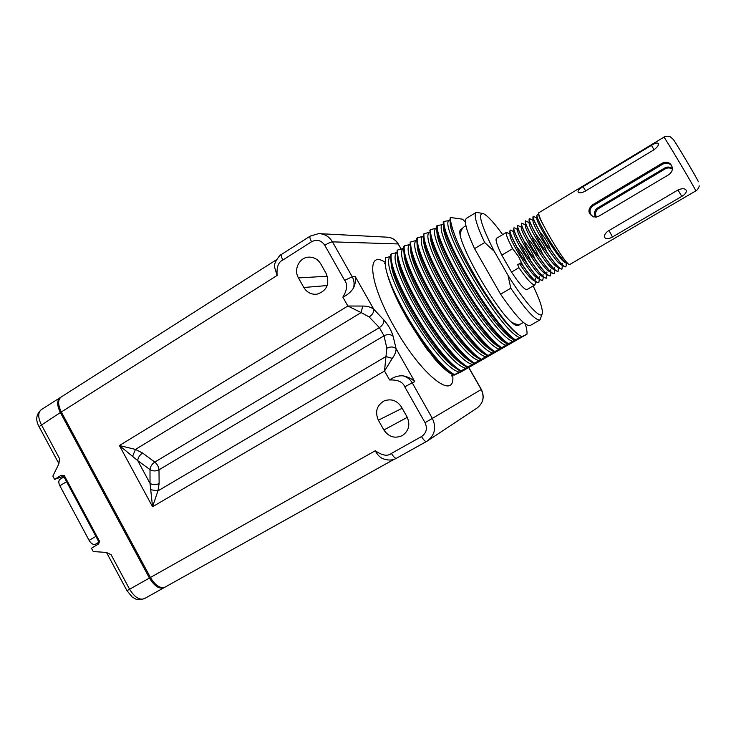 <?xml version="1.0" encoding="UTF-8"?>
<svg xmlns="http://www.w3.org/2000/svg" width="736" height="736" viewBox="0 0 736 736"><rect width="100%" height="100%" fill="white"/><g stroke="black" fill="none" stroke-linecap="round" stroke-linejoin="round"><path stroke-width="1.1" d="M378.387 420.201C374.817 411.902 376.703 405.49 384.036 400.954C391.166 398.397 396.98 400.412 401.46 406.999L407.008 416.843C410.449 424.543 408.94 430.762 402.472 435.51C394.984 438.886 388.783 437.046 383.879 429.99L378.387 420.201L402.169 408.259M394.238 459.227L165.094 587.098C160.246 588.772 155.351 585.562 150.411 577.475L61.327 411.985C57.84 404.8 57.758 399.823 61.079 397.063L276.635 259.615M132.673 456.136L135.461 449.42L119.407 445.528L137.706 460.626L150.006 469.614L150.024 483.359L152.554 506.754L119.407 445.528L347.861 306.02L362.719 306.056C367.19 305.992 370.87 307.059 373.768 309.258L355.276 276.598C355.874 280.388 355.276 284.216 353.464 288.061C351.173 291.806 347.631 294.832 342.856 297.151C347.217 289.947 347.797 284.354 344.614 280.361L324.778 245.272C321.273 240.267 316.866 239.09 311.586 241.739L282.882 260.001C278.447 261.85 276.524 266.993 277.113 275.439L274.418 266.616M382.83 458.721L382.37 458.51C379.371 456.854 377.016 454.259 375.305 450.736C382.251 455.621 387.624 456.504 391.432 453.404L421.516 436.558C426.429 433.09 427.607 428.472 425.049 422.703L404.782 386.851C402.951 381.956 397.891 379.656 389.583 379.969C393.953 376.878 398.452 375.498 403.098 375.838C408.02 376.85 411.921 378.81 414.773 381.699L412.215 382.812C410.154 379.279 407.109 376.961 403.098 375.838M303.839 287.491L298.457 277.914C293.36 269.56 299.368 257.342 308.743 257.131C313.913 257.03 317.915 259.284 320.758 263.902L326.186 273.534C329.976 283.949 326.904 290.84 316.958 294.207C311.337 294.74 306.958 292.505 303.839 287.491L327.216 285.559M391.432 453.404C393.539 456.89 395.232 458.491 396.538 458.206L426.466 441.508M421.516 436.558C423.623 440.073 425.288 441.72 426.503 441.49L427.441 440.919C434.884 435.022 436.54 427.552 432.409 418.508L412.215 382.812L404.782 386.851M389.583 379.969L384.523 370.999L392.306 358.377C394.855 354.881 396.115 351.652 396.088 348.689L414.773 381.699M353.464 288.061C354.577 284.078 354.163 280.324 352.231 276.791L332.46 241.85L398.167 243.956L401.148 249.182M468.685 367.531L481.234 389.519C484.656 396.962 483.248 403.144 477.029 408.057L427.671 440.772M461.196 370.834L515.356 339.82L527.004 334.162L461.371 371.717L454.02 375.204L449.788 373.032C445.289 370.107 440.008 365.148 433.973 358.165C436.236 360.392 432.483 356.095 429.41 352.093C427.929 351.265 420.578 340.244 407.348 319.01L398.792 303.094C391.138 287.233 386.63 274.5 385.259 264.905C388.249 291.704 432.538 363.069 454.544 374.642L461.26 371.064L460.46 371.257L457.967 369.564C434.801 354.2 392.849 284.335 390.853 259.928L390.632 254.38L391.35 253.938C386.86 272.357 436.512 357.632 461.196 370.834L460.46 371.257M454.02 375.204L454.544 374.642M519.708 337.603C500.195 331.191 440.303 229.43 448.601 220.653L443.918 221.444C442.124 238.418 493 324.88 515.356 339.82M450.036 219.77L448.601 220.653M454.406 234.149C451.922 227.801 450.45 222.842 449.99 219.291L450.331 217.479C450.34 221.15 451.692 226.706 454.406 234.149C458.611 246.146 467.664 263.828 481.546 287.196C497.278 312.11 509.698 327.989 518.816 334.852L518.779 334.834C499.164 322.892 450.892 242.779 450.22 223.79L450.174 220.487M519.239 335.147L521.484 336.591M527.004 334.162C527.188 331.816 526.645 328.422 525.366 323.996M512.909 341.495C493.028 335.322 433.32 233.744 442.005 224.728L437.258 225.566C435.123 242.714 485.843 329.029 508.493 343.749M443.348 223.9L442.005 224.728M511.584 338.496L514.556 340.317L511.594 338.523C491.593 326.232 444.305 247.701 443.56 228.215L443.495 224.885M465.419 222.106L462.512 219.199L450.331 217.479M462.631 228.04L460.074 230.285C455.869 242.503 503.755 323.141 516.571 325.422L518.65 325.588L519.8 324.263M514.593 340.262C493.102 325.919 444.084 243.947 443.32 223.744L443.173 221.904L443.918 221.444M507.73 344.19C486.146 330.179 437.672 249.329 436.696 228.316L436.522 226.016L437.258 225.566M436.66 228.031L430.624 229.66C428.14 247.002 478.713 333.169 501.658 347.668M500.903 348.1C479.21 334.402 431.222 254.601 430.082 232.852L429.888 230.12L430.624 229.66M429.999 232.144L424.019 233.744C421.194 251.27 471.601 337.281 494.85 351.56M494.095 351.992L493.801 351.79C471.804 337.898 424.644 259.449 423.476 237.268L423.283 234.195L424.019 233.744M423.366 236.238L417.432 237.811C414.267 255.521 464.526 341.384 488.069 355.442M487.315 355.874L486.625 355.396C464.342 341.2 418.223 264.454 416.907 241.785L416.705 238.262L417.432 237.811M416.751 240.322L410.881 241.868C407.376 259.753 457.488 345.478 481.316 359.315M480.562 359.738L479.403 358.929C456.863 344.374 411.921 269.597 410.366 246.385L410.154 242.319L410.881 241.868M410.164 244.389L404.34 245.907C400.513 263.966 450.469 349.545 474.582 363.17M473.837 363.593L472.199 362.462C449.411 347.567 405.545 274.519 403.843 250.902L403.622 246.348L404.34 245.907M403.604 248.437L397.836 249.927C393.668 268.171 443.477 353.602 467.875 367.006M467.13 367.43L465.078 366.022C442.069 350.87 399.133 279.34 397.33 255.364L397.118 250.378L397.836 249.927M397.072 252.476L391.35 253.938M390.558 256.496L385.425 257.793L385.259 264.905M453.808 375.066L450.809 373.042C436.282 362.728 413.19 331.642 398.792 303.094M500.563 347.852L497.15 345.773C476.468 332.69 431.434 257.839 430.339 237.24L430.174 234.177M507.371 343.997L504.399 342.185C484.076 329.544 437.892 252.853 436.945 232.751L436.788 229.972M493.451 351.532L490.084 349.462C469.126 336.196 424.884 262.632 423.743 241.629L423.568 238.63M506.138 345.377C485.889 339.443 426.356 238.032 435.427 228.786M499.394 349.232C478.777 343.546 419.428 242.31 428.876 232.834M492.669 353.087C471.693 347.631 412.519 246.569 422.354 236.863M472.65 364.541C450.616 359.794 391.975 259.247 402.923 248.86M485.972 356.914C464.637 351.707 405.646 250.81 415.858 240.874M479.302 360.732C457.608 355.755 398.802 255.033 409.382 244.876M486.34 355.184L482.954 353.078C461.73 339.526 418.462 267.564 417.183 246.1L416.99 242.972M475.769 356.61L479.219 358.8L475.769 356.629C454.324 342.746 412.151 272.614 410.66 250.654L410.43 247.37M472.153 362.434L468.62 360.18C446.945 345.984 405.775 277.472 404.147 255.125L403.898 251.583M465.069 366.022L461.536 363.74C439.659 349.315 399.372 282.219 397.642 259.541L397.385 256.1M457.994 369.582L454.462 367.292C432.446 352.664 393.088 287.141 391.184 264.068L390.899 260.397M450.929 373.134L447.359 370.788C443.348 367.834 438.886 363.63 433.973 358.165M466.026 368.331C443.642 363.814 385.176 263.442 396.492 252.825M459.43 372.112C436.696 367.825 378.414 267.61 390.089 256.781M342.856 297.151L347.861 306.02L361.128 312.588L135.461 449.42L142.582 453.036C139.647 455.078 138.018 457.608 137.706 460.626L150.024 483.359C152.886 485.033 155.922 485.088 159.123 483.534L157.946 490.884L152.554 506.754L384.523 370.999L385.958 356.546L392.306 358.377M150.88 489.753L157.946 490.884L385.958 356.546L386.86 348.22L384.008 335.8L158.994 469.807L159.123 483.534M369.196 316.968L379.38 327.612C382.665 325.34 384.164 322.791 383.879 319.948L373.768 309.258C374.026 312.092 372.499 314.668 369.196 316.968L361.128 312.588L362.719 306.056M150.006 469.614C150.291 466.615 151.892 464.103 154.799 462.079C157.32 464.223 158.718 466.799 158.994 469.807C155.83 471.362 152.83 471.298 150.006 469.614M60.628 397.385L60.131 397.652C56.81 400.421 56.884 405.389 60.361 412.556L149.436 578.054C154.367 586.132 159.261 589.324 164.1 587.65L164.68 587.3M60.361 412.556L39.045 426.632C35.365 419.971 36.119 414.313 41.308 409.658C37.876 412.482 37.876 417.468 41.317 424.617L59.542 458.592L58.908 463.616M59.542 458.592L58.53 464.572L52.854 476.082L54.602 479.348L63.655 476.229M99.562 541.356L98.624 543.886L98.817 541.843L99.562 541.356L64.308 475.576L61.014 475.419L54.602 479.348M98.624 543.886L91.466 548.256L93.233 551.549L105.588 552.377L111.016 554.585L106.508 552.524M106.6 552.662L126.978 590.686L129.6 589.223L111.016 554.585M64.004 476.882L59.975 479.338C58.466 480.58 58.429 482.724 59.874 485.778L89.102 540.38C91.08 543.61 93.141 544.934 95.275 544.336L99.02 542.561M533.177 285.954C539.663 299.534 542.708 308.577 542.322 313.085C541.733 320.951 525.43 303.554 507.996 275.319L510.802 288.199C525.992 310.408 535.744 320.96 540.058 319.866L530.242 325.496C525.716 326.72 515.826 316.287 500.59 294.198L474.564 248.648C466.357 230.727 463.689 220.607 466.56 218.27L476.201 212.336C473.506 214.572 476.321 224.636 484.656 242.54L494.224 251.289C481.132 225.345 477.48 212.787 483.258 213.615C487.407 215.464 493.884 222.465 502.67 234.618M482.457 213.412L476.201 212.336M540.058 319.866L542.138 313.821M474.564 248.648L484.656 242.54M500.59 294.198L510.802 288.199M507.996 275.319L494.224 251.289M538.77 282.679L536.443 282.054C533.122 279.57 528.54 274.04 522.716 265.457L520.619 262.973L517.693 264.702L518.917 267.702C527.105 279.597 532.459 285.32 534.989 284.887L526.939 289.598C524.584 289.938 519.441 284.096 511.52 272.081L501.814 255.162C496.938 245.272 495.172 239.66 496.496 238.344L506.414 232.355C505.411 233.478 507.49 238.915 512.67 248.667L518.54 256.542L522.827 265.383C531.006 277.306 536.332 283.056 538.826 282.652L539.313 279.211M501.814 255.162L512.67 248.667M509.947 234.057L506.414 232.355M542.607 280.434L540.39 279.836C537.096 277.389 532.514 271.823 526.626 263.138L520.729 255.245L516.451 246.404L522.45 254.214L526.737 263.074C534.906 275.006 540.215 280.784 542.662 280.407L543.15 278.217M511.391 230.432L510.214 230.055C509.248 231.159 511.364 236.587 516.562 246.339M516.451 246.404C512.486 239.044 510.296 234.039 509.873 231.389L510.158 230.101M546.452 278.19L544.29 277.601C541.034 275.144 536.452 269.551 530.546 260.811L524.639 252.917L520.462 244.002C524.924 248.943 528.328 254.518 530.656 260.746C538.826 272.706 544.106 278.512 546.498 278.162L546.949 274.62M515.2 228.169L514.022 227.755C513.093 228.832 515.246 234.25 520.462 244.002M520.352 244.067C516.322 236.624 514.105 231.601 513.691 228.997L513.967 227.801M550.298 275.936L548.237 275.365C545.017 272.936 540.426 267.306 534.474 258.492C530.003 253.534 526.599 247.949 524.262 241.73L524.372 241.656C529.248 247.232 532.652 252.816 534.584 258.419C542.745 270.406 548.007 276.23 550.353 275.908L550.804 273.893M521.447 227.249L517.84 225.455C516.948 226.504 519.128 231.904 524.372 241.656M524.262 241.73C520.177 234.195 517.923 229.154 517.528 226.614L517.776 225.492M554.162 273.682L552.184 273.139C549.001 270.719 544.41 265.061 538.412 256.156C534.327 251.887 530.923 246.302 528.181 239.384L528.292 239.31C531.742 242.549 535.155 248.142 538.522 256.091C546.682 268.088 551.908 273.948 554.217 273.654L554.65 271.796M522.707 223.514L521.658 223.146C520.812 224.176 523.02 229.568 528.292 239.31M528.181 239.384C524.05 231.803 521.778 226.762 521.364 224.25L521.603 223.183M558.026 271.418L556.131 270.894C552.984 268.493 548.394 262.798 542.358 253.819C536.829 247.186 533.416 241.592 532.11 237.029L532.22 236.964C536.838 242.116 540.252 247.71 542.469 253.754C550.62 265.779 555.827 271.658 558.081 271.391L558.458 267.711M529.138 222.686L525.495 220.828C524.685 221.83 526.93 227.212 532.22 236.964M532.11 237.029C527.914 229.374 525.614 224.314 525.21 221.858L525.44 220.874M561.908 269.146L560.124 268.668C557.023 266.312 552.423 260.581 546.314 251.473C541.917 246.689 538.494 241.086 536.047 234.674L536.158 234.609C541.908 241.592 545.33 247.195 546.425 251.408C554.576 263.46 559.746 269.358 561.964 269.128L562.322 265.402M533.002 220.386L529.331 218.509C528.568 219.494 530.84 224.857 536.158 234.609M536.047 234.674C531.824 226.992 529.497 221.932 529.074 219.512L529.276 218.555M565.791 266.883L564.08 266.414C561.016 264.058 556.416 258.299 550.28 249.127C546.774 245.833 543.343 240.221 539.994 232.309L540.104 232.245C544.612 237.194 548.035 242.797 550.39 249.062C558.532 261.133 563.684 267.067 565.846 266.855L566.232 265.457M536.866 218.077L533.186 216.182C532.45 217.138 534.759 222.493 540.104 232.245M539.994 232.309C535.698 224.535 533.342 219.466 532.928 217.102L533.186 216.182M518.917 267.702L511.52 272.081M534.989 284.887L535.523 281.511M545.468 273.774L544.622 273.286C537.906 269.247 517.666 235.934 517.629 230.773L517.62 230.184M541.604 276.037L540.693 275.512C533.885 271.409 513.884 238.492 513.802 233.146L513.792 232.484M537.676 278.263L536.802 277.757C529.92 273.654 510.112 241.068 509.993 235.52L509.974 234.83M533.747 280.48L532.873 279.974C529.616 277.518 525.219 272.136 519.671 263.819M550.473 242.126L546.066 234.83L550.473 242.126C557.575 253.34 562.874 260.369 566.37 263.194L567.953 263.47M557.226 267.002L556.462 266.57C550.132 262.835 529.221 228.491 529.156 223.716L529.147 223.146M553.306 269.266L552.488 268.806C545.992 264.896 525.32 230.902 525.311 226.053L525.292 225.51M549.424 271.538L548.559 271.05C541.954 267.085 521.511 233.468 521.465 228.427L521.456 227.82M565.092 262.467L564.365 262.053C558.238 258.419 536.894 223.367 536.884 218.96L536.875 218.463M561.145 264.739L560.4 264.307C554.162 260.599 533.02 225.878 533.02 221.324L533.011 220.818M546.066 234.83C540.491 225.115 537.409 218.748 536.82 215.749L537.17 214.857L538.936 214.82M566.214 265.19L566.186 263.092M543.637 225.593C539.792 218.555 538.255 214.967 539.028 214.82M695.796 190.9L695.787 190.808C695.879 189.649 663.43 135.093 663.89 137.181L539.046 212.612C534.649 212.98 565.717 265.779 569.636 264.574L695.796 190.9C696.716 191.148 699.678 186.42 699.172 185.748M672.373 169.096C670.073 167.633 667.69 167.56 665.215 168.875L598.644 208.518C595.562 210.8 594.808 213.652 596.372 217.083M686.016 190.035L686.182 190.302C684.894 188.333 682.171 188.223 678.022 189.952L608.148 231.012C605.139 233.266 603.98 235.41 604.67 237.443C606.05 239.301 608.654 239.145 612.472 236.974L609.012 230.506M686.182 190.302C686.725 192.308 685.262 194.332 681.784 196.392L612.472 236.974M662.179 163.208L592.213 205.013C587.374 209.843 587.917 213.836 593.842 217L598.773 216.228L668.941 174.598C672.879 171.442 673.394 167.928 670.514 164.036C668.012 161.892 665.234 161.616 662.179 163.208L662.704 164.192L593.317 205.611L592.213 205.013M651.443 145.342L583.022 186.668C579.278 188.848 577.659 190.661 578.165 192.105C579.25 193.237 581.504 192.988 584.936 191.36L654.092 149.702C657.616 146.988 658.996 144.882 658.251 143.382C657.128 142.554 654.856 143.207 651.443 145.342L654.037 149.739M593.106 216.78L590.787 214.498C589.196 210.947 590.042 207.984 593.317 205.611M662.704 164.192C665.712 162.592 668.463 162.858 670.947 164.974L671.986 166.336M672.391 168.562C669.999 166.759 667.451 166.566 664.737 167.983L597.623 207.966C594.522 210.284 593.777 213.182 595.387 216.642L595.718 217.157M407.284 417.34L383.879 429.99M277.113 275.439L61.327 411.985M150.411 577.475L375.305 450.736M327.364 276.23L298.457 277.914M425.049 422.703L481.353 389.445C484.776 396.851 483.331 403.061 477.029 408.057M386.86 348.22C390.476 346.444 393.558 346.601 396.088 348.689L393.125 336.278C390.623 334.199 387.578 334.034 384.008 335.8L379.38 327.612L154.799 462.079L142.582 453.036M383.879 319.948C388.35 325.064 391.432 330.51 393.125 336.278M355.276 276.598L352.231 276.791L344.614 280.361M385.075 262.237C365.958 249.532 369.021 283.001 394.192 326.793C421.664 376.087 456.035 402.04 452.658 375.084M401.295 249.154L398.167 243.956C395.453 239.559 391.598 237.296 386.593 237.148L320.436 233.708M324.778 245.272C328.256 243.156 330.814 242.015 332.46 241.85C329.204 236.523 324.604 233.781 318.642 233.616L310.215 236.109L281.667 254.325C280.839 253.515 273.461 262.881 274.399 266.92M311.586 241.739C309.966 238.712 309.506 236.836 310.215 236.109M282.882 260.001C281.299 256.993 280.894 255.098 281.667 254.325M39.045 426.632L58.889 463.652M144.578 598.543L144.412 598.635C139.454 600.392 134.513 597.255 129.6 589.223L149.436 578.054M61.658 475.3L61.014 475.419M98.817 541.843L63.6 476.128L64.308 475.576M66.58 481.694L59.874 485.778M95.892 536.397L89.102 540.38M98.955 542.184L95.275 544.336M546.719 274.491L546.765 277.914M698.344 181.774C698.354 180.32 670.984 134.486 673.081 139.463M677.957 189.989L681.784 196.392M597.623 207.966L598.644 208.518M664.737 167.983L665.215 168.875M585.7 190.9L583.022 186.668M308.743 257.131L310.049 257.122M165.094 587.098L394.266 459.227M382.37 458.519C387.973 460.626 392.693 460.524 396.538 458.206L427.441 440.919M451.435 375.912L453.21 374.891M452.52 374.578L449.788 373.032M423.89 344.715L429.41 352.093M443.578 228.243L443.357 224.02M450.027 219.586L450.239 223.818M497.159 345.764L500.784 348.018M430.348 237.25L430.1 233.018M507.72 344.218L504.399 342.166M436.936 232.732L436.696 228.307M490.093 349.462L493.773 351.762M423.752 241.629L423.494 237.406M468.63 360.189L472.19 362.452M404.156 255.144L403.871 251.096M482.954 353.078L486.588 355.359M417.192 246.1L416.926 241.932M410.66 250.636L410.366 246.367M461.527 363.731L464.996 365.967M397.642 259.541L397.339 255.41M454.471 367.292L457.902 369.518M391.184 264.068L390.871 260.029M447.359 370.788L450.809 373.042M385.121 263.23L384.634 263.424M468.814 367.466L481.353 389.445M388.222 237.24C392.638 237.894 396.023 240.148 398.36 244.03M41.308 409.658L60.131 397.652M164.1 587.65L144.412 598.635C139.693 599.849 136.914 600.042 136.077 599.214L132.232 597.062L126.978 590.686M63.6 476.128L61.925 475.171M517.601 229.531L515.145 228.142M543.076 274.206L543.094 275.144M543.131 276.911L543.15 278.3M513.774 231.794L511.391 230.442M539.258 276.35L539.276 277.343M535.458 278.548L535.477 279.468M536.452 282.054L532.882 279.974M509.873 231.417L509.993 235.52M540.334 279.8L536.802 277.757M513.7 229.071L513.811 233.146M544.226 277.555L540.693 275.512M517.528 226.633L517.629 230.773M548.246 275.374L544.631 273.286M556.122 270.885L552.497 268.806M529.074 219.53L529.166 223.707M560.105 268.649L556.471 266.57M525.311 226.053L525.21 221.876M548.559 271.041L552.12 273.093M521.474 228.436L521.373 224.314M566.361 263.184L564.365 262.053M536.884 218.96L536.82 215.749M560.409 264.316L564.08 266.414M533.02 221.324L532.928 217.111M562.295 263.249L562.304 264.068M554.65 271.786L554.622 270.02M554.594 268.484L554.585 267.665M522.652 223.486L525.283 224.968M550.804 273.967L550.776 272.32M550.749 270.738L550.74 269.854M546.922 272.955L546.903 272.007M465.943 225.731L464.526 226.403C461.196 229.218 459.917 232.53 460.681 236.357M511.566 322C514.602 324.125 517.528 324.843 520.343 324.134L523.416 322.46M672.704 138.902L670.1 136.712C669.19 135.838 663.817 136.436 663.89 137.181M670.947 164.974L670.514 164.036"/></g></svg>
